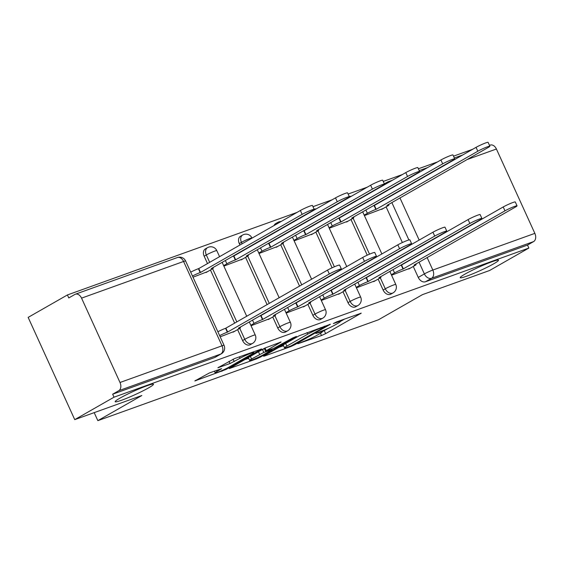 <?xml version="1.0" encoding="UTF-8"?>
<svg xmlns="http://www.w3.org/2000/svg" width="563" height="563" viewBox="0 0 563 563"><rect width="100%" height="100%" fill="white"/><g stroke="black" fill="none" stroke-linecap="round" stroke-linejoin="round"><path stroke-width="0.84" d="M297.82 343.761L321.494 335.534L325.646 333.634L361.235 313.169L336.751 321.839L333.338 323.549L337.075 322.296A10.331 0.901 155.5 0 1 340.277 321.557A10.331 0.901 155.5 0 1 337.955 323.296L335.048 324.957A10.331 0.901 155.5 0 1 321.776 331.044L315.829 333.465L319.066 332.592A10.331 0.901 155.5 0 1 322.261 331.853A10.331 0.901 155.5 0 1 319.939 333.592L317.032 335.252A10.331 0.901 155.5 0 1 303.76 341.34L297.82 343.761M148.731 387.801A21.042 1.837 155.5 0 0 153.467 384.255A21.042 1.837 155.5 0 0 140.708 388.203A21.042 1.837 155.5 0 0 119.905 398.168A21.042 1.837 155.5 0 0 115.169 401.708A21.042 1.837 155.5 0 0 127.928 397.767A21.042 1.837 155.5 0 0 148.731 387.801M493.765 263.773A21.042 1.837 155.5 0 0 498.501 260.226A21.042 1.837 155.5 0 0 485.735 264.174A21.042 1.837 155.5 0 0 464.932 274.139A21.042 1.837 155.5 0 0 460.203 277.679A21.042 1.837 155.5 0 0 472.962 273.738A21.042 1.837 155.5 0 0 493.765 263.773M209.478 372.91L194.819 380.947L226.059 369.434L261.647 348.969L234.56 358.575L217.874 367.773L230.035 363.529L240.042 358.279A8.635 0.753 155.5 0 1 248.579 354.19A8.635 0.753 155.5 0 1 253.814 352.572A8.635 0.753 155.5 0 1 251.872 354.028L228.916 367.146A8.635 0.753 155.5 0 1 220.379 371.235A8.635 0.753 155.5 0 1 215.143 372.847A8.635 0.753 155.5 0 1 217.093 371.397L221.639 368.666L209.478 372.91M528.861 248.058L489.592 270.5L422.475 294.632L378.47 319.777L97.849 420.652L141.855 395.5L74.745 419.632L114.015 397.189L528.861 248.058L527.503 245.081L533.618 241.583L431.596 278.256A6.573 4.75 -119.7 0 1 424.375 273.914L419.02 262.161M264.3 355.689L263.575 356.231L264.575 355.999L290.656 346.625L294.808 344.718L330.397 324.253L299.164 335.759L264.3 355.689M256.285 358.983L229.197 368.589L264.793 348.117L281.099 341.973L265.511 351.143L273.914 348.251L292.781 337.934L296.384 336.442L260.43 357.076L256.285 358.983L255.989 358.335M74.745 419.632L28.15 317.391L67.419 294.949L297.011 212.42M472.681 149.272L453.518 156.162M437.542 161.905L418.379 168.787M402.411 174.53L383.248 181.42M367.28 187.162L348.117 194.052M332.142 199.788L312.979 206.677M114.015 397.189L112.656 394.206L118.772 390.708A6.573 4.511 -109.8 0 0 120.003 382.495L81.558 298.137A6.573 4.511 -109.8 0 0 75.386 294.21A6.573 4.511 -109.8 0 0 74.893 294.435L68.777 297.933L67.419 294.949M527.503 245.081L425.48 281.753A6.573 4.75 -119.7 0 1 418.26 277.411L413.27 266.468M402.369 242.547L386.105 206.853M489.479 145.353L490.239 145.085A6.573 4.511 70.2 0 1 496.411 149.012L534.85 233.371A6.573 4.511 70.2 0 1 533.618 241.583M356.435 287.841L375.437 280.641M329.271 228.226L348.265 221.027M321.304 300.473L340.298 293.274M294.139 240.858L313.134 233.659M286.173 313.098L305.167 305.899M259.001 253.484L278.002 246.291M251.035 325.731L270.036 318.531M223.87 266.116L242.864 258.917M220.175 336.822L234.898 331.164M193.01 277.207L207.733 271.549M242.59 340.559L244.757 339.32A6.573 4.75 -119.7 0 0 252.527 343.409L250.359 344.647A6.573 4.75 60.3 0 1 242.59 340.559L237.6 329.615M234.672 323.183L210.435 270.001M207.501 263.568L204.151 256.207L206.318 254.969A6.573 4.75 -119.7 0 1 207.557 247.636L205.389 248.881A6.573 4.75 60.3 0 0 204.151 256.207M277.721 327.933L279.895 326.688A6.573 4.75 -119.7 0 0 287.665 330.784L285.49 332.022A6.573 4.75 60.3 0 1 277.721 327.933L272.738 316.99M267.108 304.646L245.567 257.375M239.944 245.032L239.282 243.575L241.45 242.336A6.573 4.75 -119.7 0 1 242.695 235.01L240.521 236.249A6.573 4.75 60.3 0 0 239.282 243.575M312.859 315.301L315.027 314.063A6.573 4.75 -119.7 0 0 322.796 318.151L320.621 319.39A6.573 4.75 60.3 0 1 312.859 315.301L307.87 304.358M299.551 286.103L280.705 244.743M347.99 302.669L350.165 301.43A6.573 4.75 -119.7 0 0 357.927 305.519L355.76 306.765A6.573 4.75 60.3 0 1 347.99 302.669L343.001 291.725M332.1 267.805L315.836 232.111M383.121 290.044L385.296 288.798A6.573 4.75 -119.7 0 0 393.065 292.894L390.891 294.132A6.573 4.75 60.3 0 1 383.121 290.044L378.139 279.1M367.238 255.18L350.967 219.486M97.849 420.652L94.197 412.637M391.574 275.208L410.568 268.016M364.402 215.601L383.403 208.401M276.208 224.306A6.573 4.75 -119.7 0 1 277.826 222.378L275.659 223.617A6.573 4.75 60.3 0 0 274.04 225.545M309.411 212.413A6.573 4.75 60.3 0 0 309.171 212.92M344.542 199.781A6.573 4.75 60.3 0 0 344.303 200.287M112.656 394.206L214.679 357.533A6.573 4.75 60.3 0 0 215.221 357.28L221.343 353.782A6.573 4.75 -119.7 0 1 220.795 354.036L118.772 390.708M379.68 187.155A6.573 4.75 60.3 0 0 379.441 187.662M322.198 331.706L328.475 328.264M340.263 321.522L344.725 318.975M278.727 347.441L283.562 345.703M290.937 345.949L324.45 327.124L321.051 328.06A10.331 0.901 155.5 0 0 307.778 334.148L286.856 346.097A10.331 0.901 155.5 0 0 284.533 347.843A10.331 0.901 155.5 0 0 287.735 347.097L290.937 345.949M248.628 358.265L244.349 359.799M251.562 358.983A8.635 0.753 155.5 0 0 249.62 360.44A8.635 0.753 155.5 0 0 254.856 358.821A8.635 0.753 155.5 0 0 263.385 354.732L272.203 349.567L263.794 352.459L251.562 358.983L250.366 356.358M262.358 349.503L264.427 348.764M372.488 206.164A6.573 0.57 -24.5 0 1 374.078 205.544L374.416 205.425L376.183 209.302L375.845 209.422A6.573 0.57 155.5 0 0 367.4 213.3L364.191 215.129M381.658 209.394L387.443 206.093A6.573 0.57 155.5 0 0 388.92 204.981A6.573 0.57 155.5 0 0 386.88 205.453L488.177 147.499A7.565 0.662 155.5 0 0 489.873 146.225A7.565 0.662 155.5 0 0 485.292 147.64A7.565 0.662 155.5 0 0 477.818 151.222L376.183 209.302M374.416 205.425L476.052 147.344A7.565 0.662 -24.5 0 1 483.526 143.762A7.565 0.662 -24.5 0 1 488.107 142.348L489.873 146.225M408.829 269.008L414.607 265.708A6.573 0.57 155.5 0 0 416.085 264.596A6.573 0.57 155.5 0 0 414.051 265.067L515.342 207.107A7.565 0.662 155.5 0 0 517.045 205.833A7.565 0.662 155.5 0 0 512.457 207.254A7.565 0.662 155.5 0 0 504.983 210.836L403.017 269.037A6.573 0.57 155.5 0 0 394.564 272.907L393.037 269.557M399.653 265.778A6.573 0.57 -24.5 0 1 401.25 265.159L503.216 206.959A7.565 0.662 -24.5 0 1 510.69 203.377A7.565 0.662 -24.5 0 1 515.279 201.962L517.045 205.833M391.355 274.744L394.564 272.907M403.354 268.917L401.588 265.039M337.35 218.789A6.573 0.57 -24.5 0 1 338.947 218.177L339.285 218.057L341.051 221.928L340.714 222.054A6.573 0.57 155.5 0 0 332.261 225.925L329.059 227.762M346.526 222.026L352.304 218.718A6.573 0.57 155.5 0 0 353.789 217.614A6.573 0.57 155.5 0 0 351.748 218.085L453.039 160.124A7.565 0.662 155.5 0 0 454.742 158.85A7.565 0.662 155.5 0 0 450.154 160.272A7.565 0.662 155.5 0 0 442.68 163.847L341.051 221.928M339.285 218.057L440.913 159.976A7.565 0.662 -24.5 0 1 448.394 156.394A7.565 0.662 -24.5 0 1 452.976 154.98L454.742 158.85M302.218 231.421A6.573 0.57 -24.5 0 1 303.816 230.809L304.154 230.682L305.92 234.56L305.582 234.68A6.573 0.57 155.5 0 0 297.13 238.557L293.921 240.387M311.395 234.651L317.173 231.351A6.573 0.57 155.5 0 0 318.651 230.246A6.573 0.57 155.5 0 0 316.617 230.717L417.908 172.757A7.565 0.662 155.5 0 0 419.611 171.483A7.565 0.662 155.5 0 0 415.022 172.897A7.565 0.662 155.5 0 0 407.549 176.479L305.92 234.56M304.154 230.682L405.782 172.602A7.565 0.662 -24.5 0 1 413.256 169.027A7.565 0.662 -24.5 0 1 417.845 167.605L419.611 171.483M373.691 281.641L379.476 278.333A6.573 0.57 155.5 0 0 380.954 277.228A6.573 0.57 155.5 0 0 378.913 277.7L480.211 219.739A7.565 0.662 155.5 0 0 481.907 218.465A7.565 0.662 155.5 0 0 477.325 219.88A7.565 0.662 155.5 0 0 469.852 223.462L367.878 281.662A6.573 0.57 155.5 0 0 359.433 285.54L357.899 282.19M364.521 278.404A6.573 0.57 -24.5 0 1 366.112 277.791L468.085 219.591A7.565 0.662 -24.5 0 1 475.559 216.009A7.565 0.662 -24.5 0 1 480.148 214.587L481.907 218.465M356.224 287.369L359.433 285.54M368.216 281.542L366.45 277.672M338.56 294.266L344.338 290.965A6.573 0.57 155.5 0 0 345.823 289.854A6.573 0.57 155.5 0 0 343.782 290.325L445.073 232.371A7.565 0.662 155.5 0 0 446.776 231.097A7.565 0.662 155.5 0 0 442.187 232.512A7.565 0.662 155.5 0 0 434.713 236.094L332.747 294.294A6.573 0.57 155.5 0 0 324.295 298.172L322.768 294.815M329.383 291.036A6.573 0.57 -24.5 0 1 330.981 290.417L432.947 232.216A7.565 0.662 -24.5 0 1 440.428 228.634A7.565 0.662 -24.5 0 1 445.009 227.22L446.776 231.097M321.093 300.002L324.295 298.172M333.085 294.175L331.318 290.297M267.087 244.053A6.573 0.57 -24.5 0 1 268.678 243.434L269.015 243.315L270.782 247.192L270.444 247.312A6.573 0.57 155.5 0 0 261.992 251.182L258.79 253.019M276.257 247.284L282.042 243.983A6.573 0.57 155.5 0 0 283.52 242.871A6.573 0.57 155.5 0 0 281.479 243.343L382.777 185.382A7.565 0.662 155.5 0 0 384.473 184.108A7.565 0.662 155.5 0 0 379.891 185.53A7.565 0.662 155.5 0 0 372.41 189.112L270.782 247.192M269.015 243.315L370.644 185.234A7.565 0.662 -24.5 0 1 378.125 181.652A7.565 0.662 -24.5 0 1 382.706 180.237L384.473 184.108M231.949 256.679A6.573 0.57 -24.5 0 1 233.546 256.066L233.884 255.947L235.651 259.817L235.313 259.937A6.573 0.57 155.5 0 0 226.861 263.815L223.652 265.645M241.126 259.916L246.904 256.608A6.573 0.57 155.5 0 0 248.389 255.503A6.573 0.57 155.5 0 0 246.348 255.975L347.638 198.014A7.565 0.662 155.5 0 0 349.341 196.74A7.565 0.662 155.5 0 0 344.753 198.155A7.565 0.662 155.5 0 0 337.279 201.737L235.651 259.817M233.884 255.947L335.513 197.866A7.565 0.662 -24.5 0 1 342.987 194.284A7.565 0.662 -24.5 0 1 347.575 192.863L349.341 196.74M190.709 272.154A6.573 0.57 -24.5 0 1 198.415 268.692L198.753 268.572L200.519 272.45L200.182 272.569A6.573 0.57 155.5 0 0 192.476 276.032M205.995 272.541L211.772 269.241A6.573 0.57 155.5 0 0 213.25 268.129A6.573 0.57 155.5 0 0 211.216 268.6L312.507 210.646A7.565 0.662 155.5 0 0 314.21 209.373A7.565 0.662 155.5 0 0 309.622 210.787A7.565 0.662 155.5 0 0 302.148 214.369L200.519 272.45M198.753 268.572L300.382 210.492A7.565 0.662 -24.5 0 1 307.855 206.91A7.565 0.662 -24.5 0 1 312.444 205.495L314.21 209.373M303.429 306.898L309.207 303.591A6.573 0.57 155.5 0 0 310.685 302.486A6.573 0.57 155.5 0 0 308.651 302.957L409.941 244.996A7.565 0.662 155.5 0 0 411.644 243.723A7.565 0.662 155.5 0 0 407.056 245.144A7.565 0.662 155.5 0 0 399.582 248.719L297.616 306.926A6.573 0.57 155.5 0 0 289.164 310.797L287.637 307.447M294.252 303.661A6.573 0.57 -24.5 0 1 295.849 303.049L397.816 244.849A7.565 0.662 -24.5 0 1 405.29 241.267A7.565 0.662 -24.5 0 1 409.878 239.852L411.644 243.723M285.955 312.634L289.164 310.797M297.954 306.8L296.187 302.929M268.291 319.524L274.075 316.223A6.573 0.57 155.5 0 0 275.553 315.118A6.573 0.57 155.5 0 0 273.512 315.59L374.81 257.629A7.565 0.662 155.5 0 0 376.506 256.355A7.565 0.662 155.5 0 0 371.925 257.77A7.565 0.662 155.5 0 0 364.444 261.352L262.478 319.552A6.573 0.57 155.5 0 0 254.026 323.429L252.498 320.073M259.121 316.293A6.573 0.57 -24.5 0 1 260.711 315.681L362.685 257.474A7.565 0.662 -24.5 0 1 370.158 253.899A7.565 0.662 -24.5 0 1 374.74 252.477L376.506 256.355M250.824 325.259L254.026 323.429M262.815 319.432L261.049 315.554M233.159 332.156L238.937 328.855A6.573 0.57 155.5 0 0 240.422 327.743A6.573 0.57 155.5 0 0 238.381 328.215L339.672 270.254A7.565 0.662 155.5 0 0 341.375 268.98A7.565 0.662 155.5 0 0 336.787 270.402A7.565 0.662 155.5 0 0 329.313 273.984L227.346 332.184A6.573 0.57 155.5 0 0 219.64 335.647M217.874 331.769A6.573 0.57 -24.5 0 1 225.58 328.306L327.546 270.106A7.565 0.662 -24.5 0 1 335.02 266.524A7.565 0.662 -24.5 0 1 339.609 265.11L341.375 268.98M227.684 332.064L225.918 328.187M120.003 382.495L222.026 345.816L183.58 261.464L81.558 298.137M418.26 277.411L424.375 273.914A6.573 0.57 155.5 0 1 432.827 270.043L534.85 233.371M408.893 239.951L391.848 202.546M399.955 197.916L419.175 240.091M427.12 257.523L432.827 270.043A6.573 4.511 70.2 0 1 431.596 278.256L425.48 281.753M496.411 149.012L467.051 159.568M433.658 171.574L431.92 172.194M398.527 184.2L396.788 184.826M252.527 343.409A6.573 6.573 0 0 0 255.25 334.971A6.573 0.57 -24.5 0 0 253.209 335.442A6.573 0.57 -24.5 0 0 244.757 339.32L239.761 328.356M236.84 321.945L212.596 268.741M209.675 262.33L206.318 254.969A6.573 0.57 -24.5 0 1 214.77 251.091A6.573 0.57 155.5 0 1 216.804 250.619A6.573 6.573 0 0 0 207.557 247.636M287.665 330.784A6.573 6.573 0 0 0 290.381 322.346A6.573 0.57 -24.5 0 0 288.347 322.817A6.573 0.57 -24.5 0 0 279.895 326.688L274.899 315.723M269.283 303.408L247.727 256.109M242.118 243.793L241.45 242.336A6.573 0.57 -24.5 0 1 249.902 238.466A6.573 0.57 155.5 0 1 251.942 237.994A6.573 6.573 0 0 0 242.695 235.01M322.796 318.151A6.573 6.573 0 0 0 325.52 309.713A6.573 0.57 -24.5 0 0 323.479 310.185A6.573 0.57 -24.5 0 0 315.027 314.063L310.03 303.091M301.726 284.864L282.865 243.483M357.927 305.519A6.573 6.573 0 0 0 360.651 297.088A6.573 0.57 -24.5 0 0 358.61 297.56A6.573 0.57 -24.5 0 0 350.165 301.43L345.161 290.466M334.38 266.799L317.996 230.851M393.065 292.894A6.573 6.573 0 0 0 395.782 284.456A6.573 0.57 -24.5 0 0 393.748 284.927A6.573 0.57 -24.5 0 0 385.296 288.798L380.299 277.833M369.511 254.166L353.128 218.219M346.477 199.049A6.573 4.75 -119.7 0 1 346.717 198.542M311.339 211.681A6.573 4.75 -119.7 0 1 311.578 211.174M385.556 184.164A6.573 4.75 -119.7 0 1 387.175 182.236L384.353 183.848M214.679 357.533L220.795 354.036A6.573 4.511 70.2 0 0 222.026 345.816A6.573 0.57 -24.5 0 1 224.06 345.344L185.621 260.993A6.573 6.573 0 0 0 177.408 257.53L75.386 294.21M177.408 257.53A6.573 4.511 -109.8 0 1 183.58 261.464A6.573 0.57 -24.5 0 1 185.621 260.993M389.976 181.638A6.573 4.511 -109.8 0 0 388.217 181.758A6.573 6.573 0 0 0 387.175 182.236M318.841 332.1L319.066 332.592M336.85 321.804L337.075 322.296M360.348 313.359L360.51 313.711M324.288 330.657L325.646 333.634M320.467 333.282L321.494 335.534M329.51 324.443L329.672 324.795M294.569 344.197L294.808 344.718M290.431 346.125L290.656 346.625M264.406 355.626L264.575 355.999M324.028 326.413L324.253 326.906M320.826 327.567L321.051 328.06M307.039 332.522L307.778 334.148M285.666 343.479L286.856 346.097M230.028 367.984L230.197 368.357M280.212 342.163L280.374 342.515M265.039 347.976L266.236 350.594M260.134 356.435L260.43 357.076M270.979 349.306L271.204 349.799M262.435 349.475L263.794 352.459M258.452 351.741L259.649 354.359M220.752 368.856L220.914 369.208M216.614 370.348L217.093 371.397M239.388 356.836L240.042 358.279M233.068 359.173L234.187 361.629M229.007 361.277L230.035 363.529M218.704 367.167L218.873 367.54M260.76 349.159L260.922 349.51M225.763 368.793L226.059 369.434M221.618 370.707L221.906 371.334M195.65 380.342L195.818 380.715M374.078 205.544L375.845 209.422M365.866 209.943L367.4 213.3M476.052 147.344L477.818 151.222M403.017 269.037L401.25 265.159M504.983 210.836L503.216 206.959M338.947 218.177L340.714 222.054M330.734 222.575L332.261 225.925M440.913 159.976L442.68 163.847M303.816 230.809L305.582 234.68M295.603 235.2L297.13 238.557M405.782 172.602L407.549 176.479M367.878 281.662L366.112 277.791M469.852 223.462L468.085 219.591M332.747 294.294L330.981 290.417M434.713 236.094L432.947 232.216M268.678 243.434L270.444 247.312M260.465 247.833L261.992 251.182M370.644 185.234L372.41 189.112M233.546 256.066L235.313 259.937M225.334 260.465L226.861 263.815M335.513 197.866L337.279 201.737M198.415 268.692L200.182 272.569M300.382 210.492L302.148 214.369M297.616 306.926L295.849 303.049M399.582 248.719L397.816 244.849M262.478 319.552L260.711 315.681M364.444 261.352L362.685 257.474M227.346 332.184L225.58 328.306M329.313 273.984L327.546 270.106M351.368 196.255A6.573 6.573 0 0 0 349.271 196.593M362.663 211.779L381.883 253.955M389.828 271.387L395.782 284.456M316.23 208.88A6.573 6.573 0 0 0 314.14 209.225M327.525 224.405L346.752 266.581M354.697 284.019L360.651 297.088M281.099 221.512A6.573 6.573 0 0 0 277.826 222.378M292.394 237.037L311.613 279.213M319.559 296.652L325.52 309.713M257.263 249.662L279.178 297.75M284.428 309.277L290.381 322.346M216.804 250.619L219.57 256.679M222.125 262.295L246.735 316.293M249.296 321.909L255.25 334.971M221.343 353.782A6.573 6.573 0 0 0 224.06 345.344M462.673 154.994L454.348 157.985M427.535 167.619L419.21 170.61M392.404 180.251L388.217 181.758M321.874 331.009L322.261 331.853M339.89 320.713L340.277 321.557M324.696 326.174L324.957 326.744M283.189 344.894L284.533 347.843M264.265 348.42L265.511 351.143M248.297 357.54L249.62 360.44M271.929 348.961L272.203 349.567M214.369 371.151L215.143 372.847M253.456 351.784L253.814 352.572M388.646 204.376L388.92 204.981M416.085 264.596L415.811 263.991M353.508 217.008L353.789 217.614M318.376 229.634L318.651 230.246M380.954 277.228L380.679 276.623M345.823 289.854L345.541 289.248M283.245 242.266L283.52 242.871M248.107 254.898L248.389 255.503M212.976 267.524L213.25 268.129M310.685 302.486L310.41 301.881M275.553 315.118L275.279 314.506M240.422 327.743L240.141 327.138"/></g></svg>

